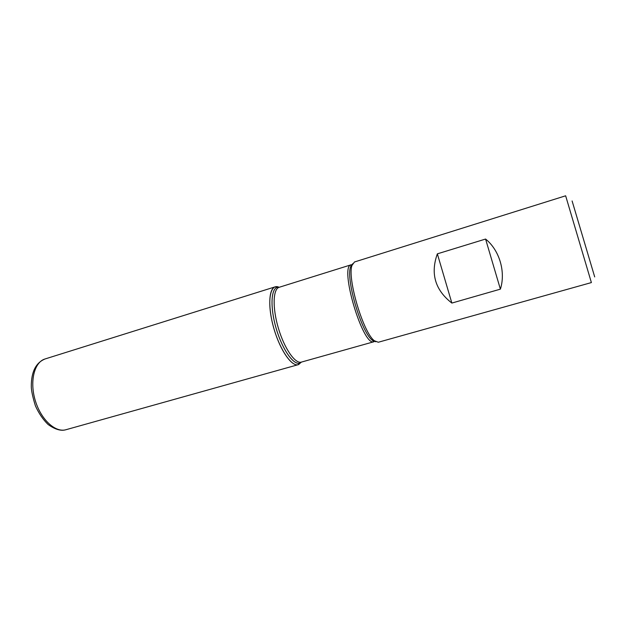 <?xml version="1.0" encoding="UTF-8"?>
<svg xmlns="http://www.w3.org/2000/svg" width="626" height="626" viewBox="0 0 626 626"><rect width="100%" height="100%" fill="white"/><g stroke="black" fill="none" stroke-linecap="round" stroke-linejoin="round"><path stroke-width="0.94" d="M354.48 261.981L351.992 265.408C347.031 278.108 363.252 332.797 374.34 340.74L378.292 342.25L591.39 282.576L565.646 195.797L354.48 261.981M500.385 289.149C505.91 271.911 499.485 250.197 485.58 239.046L437.355 253.843C430.289 273.625 435.125 290.034 451.855 303.07L500.385 289.149L485.58 239.046M298.68 364.52C291.771 367.822 278.656 348.126 272.772 324.385C266.746 300.629 270.338 282.803 279.126 287.311L275.143 286.849C268.57 288.594 267.834 308.297 274.165 329.472C280.409 350.677 291.771 366.797 298.234 364.676L301.317 362.118L298.68 364.52M572.101 200.962L594.7 276.919M451.855 303.07L437.355 253.843M297.773 364.778C298.641 364.692 298.829 364.199 298.32 363.299M352.618 263.781L350.568 266.966C345.701 279.376 361.452 332.461 372.298 340.208L375.756 341.765M301.536 362.055L300.081 363.01C293.844 365.858 282.342 349.723 276.152 328.36C269.869 307.03 271.003 287.702 277.913 287.185L279.337 287.24M351.249 264.751L279.18 287.287C272.936 288.946 272.31 307.875 278.39 328.22C284.384 348.596 295.237 364.121 301.38 362.102L374.074 341.694C363.064 347.594 338.807 265.815 351.249 264.751L350.568 266.966L351.992 265.408M275.143 286.849L45.041 358.972C34.399 362.031 29.461 381.211 35.22 400.358C40.839 419.553 55.432 432.934 66.02 429.702L298.234 364.676M374.074 341.694L372.298 340.208L374.34 340.74M45.041 358.972C35.815 362.728 31.237 371.922 31.3 386.547C31.347 390.71 32.724 397.15 35.424 405.859C38.812 413.356 43.038 419.569 48.1 424.498C55.104 429.506 61.074 431.236 66.02 429.702"/></g></svg>
